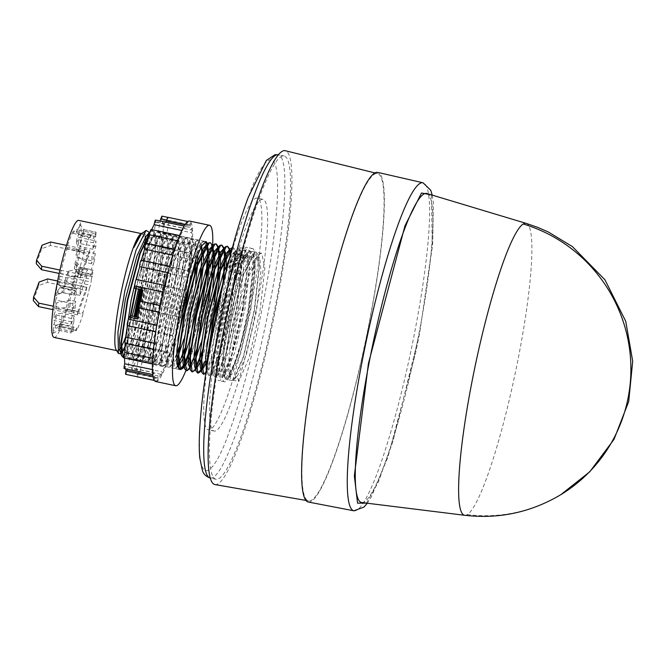 <?xml version="1.0" encoding="UTF-8"?>
<svg xmlns="http://www.w3.org/2000/svg" width="666" height="666" viewBox="0 0 666 666"><rect width="100%" height="100%" fill="white"/><g stroke="black" fill="none" stroke-linecap="round" stroke-linejoin="round"><path stroke-width="0.5" stroke-dasharray="3.33 2.5" d="M464.726 515.293A149.159 20.355 101.9 0 0 467.274 514.602A149.159 20.355 101.9 0 0 518.922 354.911A149.159 20.355 101.9 0 0 526.248 223.41M366.458 503.13L378.288 482.167L393.007 441.217L419.722 332.376L432.267 247.319L431.426 194.872M361.746 502.547A157.925 21.545 101.9 0 0 419.122 332.742A157.925 21.545 101.9 0 0 426.881 193.506M308.308 502.031A168.431 22.985 101.9 0 0 369.713 320.962A168.431 22.985 101.9 0 0 377.78 172.411M316.458 353.338A167.249 22.819 101.9 0 0 308.608 500.882A167.249 22.819 101.9 0 0 369.522 321.079A167.249 22.819 101.9 0 0 377.589 173.576A167.249 22.819 101.9 0 0 316.458 353.338M214.951 484.565A170.596 23.277 101.9 0 0 277.089 301.157A170.596 23.277 101.9 0 0 285.314 150.707M223.818 333.549A165.176 22.536 101.9 0 0 215.959 479.237A165.176 22.536 101.9 0 0 276.224 301.681A165.176 22.536 101.9 0 0 284.082 155.986A165.176 22.536 101.9 0 0 223.818 333.549M219.755 326.615A118.406 16.159 101.9 0 0 214.127 431.06A118.406 16.159 101.9 0 0 257.326 303.771A118.406 16.159 101.9 0 0 262.962 199.334A118.406 16.159 101.9 0 0 219.755 326.615M209.932 348.418A118.406 16.159 101.9 0 0 208.383 429.845A118.406 16.159 101.9 0 0 251.59 302.564A118.406 16.159 101.9 0 0 257.226 198.127A118.406 16.159 101.9 0 0 225.774 273.251M239.594 257.151L245.338 258.358A68.082 9.291 -78.1 0 1 252.58 248.576A68.082 9.291 -78.1 0 1 249.342 308.624A68.082 9.291 -78.1 0 1 224.5 381.818A68.082 9.291 -78.1 0 1 227.739 321.761A68.082 9.291 -78.1 0 1 239.685 273.718L233.949 272.502L234.707 263.062L240.359 247.702L239.594 257.151A68.082 9.291 -78.1 0 1 246.845 247.369A68.082 9.291 -78.1 0 1 243.606 307.417A68.082 9.291 -78.1 0 1 218.764 380.602A68.082 9.291 -78.1 0 1 222.003 320.554A68.082 9.291 -78.1 0 1 233.949 272.502M155.636 381.518A81.993 11.189 101.9 0 0 185.556 293.373A81.993 11.189 101.9 0 0 189.46 221.054M185.856 370.637A81.993 11.189 101.9 0 0 205.644 297.61A81.993 11.189 101.9 0 0 212.621 245.654M165.101 285.539A78.446 10.706 -78.1 0 1 168.307 272.694A3.405 0.466 -78.1 0 1 168.59 269.955A3.405 0.466 -78.1 0 1 169.83 266.3A3.405 0.466 -78.1 0 1 169.955 266.625A78.446 10.706 -78.1 0 1 173.318 255.22A3.405 0.466 -78.1 0 1 173.61 252.93A3.405 0.466 -78.1 0 1 174.85 249.267A3.405 0.466 -78.1 0 1 174.983 250.066A78.446 10.706 -78.1 0 1 178.272 240.892A3.405 0.466 -78.1 0 1 178.53 239.219A3.405 0.466 -78.1 0 1 179.77 235.556A3.405 0.466 -78.1 0 1 179.845 237.004A78.446 10.706 -78.1 0 1 182.842 230.677A3.405 0.466 -78.1 0 1 183 229.762A3.405 0.466 -78.1 0 1 184.241 226.099A3.405 0.466 -78.1 0 1 184.216 228.321A78.446 10.706 -78.1 0 1 186.705 225.266A3.405 0.466 -78.1 0 1 186.721 225.2A3.405 0.466 -78.1 0 1 187.962 221.537A3.405 0.466 -78.1 0 1 187.804 224.542A3.405 0.466 -78.1 0 1 187.787 224.609A78.446 10.706 -78.1 0 1 188.728 224.525A78.446 10.706 -78.1 0 1 189.61 225.041A3.405 0.466 -78.1 0 1 190.684 222.186A3.405 0.466 -78.1 0 1 190.318 226.124A78.446 10.706 -78.1 0 1 191.342 230.02A3.405 0.466 -78.1 0 1 192.216 227.988A3.405 0.466 -78.1 0 1 191.642 232.759A78.446 10.706 -78.1 0 1 191.8 239.843A3.405 0.466 -78.1 0 1 192.449 238.57A3.405 0.466 -78.1 0 1 192.466 240.551A3.405 0.466 -78.1 0 1 191.666 244.072A78.446 10.706 -78.1 0 1 190.951 253.863A3.405 0.466 -78.1 0 1 191.383 253.197A3.405 0.466 -78.1 0 1 191.333 255.586A3.405 0.466 -78.1 0 1 190.384 259.274A78.446 10.706 -78.1 0 1 188.836 271.104A3.405 0.466 -78.1 0 1 189.077 270.871A3.405 0.466 -78.1 0 1 188.953 273.684A3.405 0.466 -78.1 0 1 187.887 277.339A78.446 10.706 -78.1 0 1 185.614 290.409A3.405 0.466 -78.1 0 1 185.689 290.384A3.405 0.466 -78.1 0 1 185.481 293.639A3.405 0.466 -78.1 0 1 184.34 297.044A78.446 10.706 -78.1 0 1 181.51 310.456A3.405 0.466 -78.1 0 1 181.169 314.036A3.405 0.466 -78.1 0 1 180.053 317.083A3.405 0.466 -78.1 0 1 179.995 317.033A78.446 10.706 -78.1 0 1 176.781 329.878A3.405 0.466 -78.1 0 1 176.282 333.658A3.405 0.466 -78.1 0 1 175.266 336.272A3.405 0.466 -78.1 0 1 175.141 335.947A78.446 10.706 -78.1 0 1 171.778 347.344A3.405 0.466 -78.1 0 1 171.154 351.099A3.405 0.466 -78.1 0 1 170.238 353.296A3.405 0.466 -78.1 0 1 170.105 352.497A78.446 10.706 -78.1 0 1 166.816 361.68A3.405 0.466 -78.1 0 1 166.125 365.209A3.405 0.466 -78.1 0 1 165.326 367.008A3.405 0.466 -78.1 0 1 165.243 365.567A78.446 10.706 -78.1 0 1 162.246 371.894A3.405 0.466 -78.1 0 1 160.847 376.473A3.405 0.466 -78.1 0 1 160.872 374.25A78.446 10.706 -78.1 0 1 158.383 377.297A3.405 0.466 -78.1 0 1 158.366 377.372A3.405 0.466 -78.1 0 1 157.126 381.035A3.405 0.466 -78.1 0 1 157.293 378.03A3.405 0.466 -78.1 0 1 157.301 377.955A78.446 10.706 -78.1 0 1 156.368 378.047A78.446 10.706 -78.1 0 1 155.486 377.522A3.405 0.466 -78.1 0 1 154.412 380.386A3.405 0.466 -78.1 0 1 154.57 377.381A3.405 0.466 -78.1 0 1 154.77 376.44A78.446 10.706 -78.1 0 1 153.746 372.552A3.405 0.466 -78.1 0 1 152.88 374.575A3.405 0.466 -78.1 0 1 153.038 371.578A3.405 0.466 -78.1 0 1 153.446 369.805A78.446 10.706 -78.1 0 1 153.288 362.729A3.405 0.466 -78.1 0 1 152.639 364.002A3.405 0.466 -78.1 0 1 152.797 360.997A3.405 0.466 -78.1 0 1 153.43 358.499A78.446 10.706 -78.1 0 1 154.146 348.709A3.405 0.466 -78.1 0 1 153.704 349.375A3.405 0.466 -78.1 0 1 153.871 346.378A3.405 0.466 -78.1 0 1 154.712 343.298A78.446 10.706 -78.1 0 1 156.252 331.46A3.405 0.466 -78.1 0 1 156.011 331.701A3.405 0.466 -78.1 0 1 156.177 328.696A3.405 0.466 -78.1 0 1 157.209 325.224A78.446 10.706 -78.1 0 1 159.474 312.163A3.405 0.466 -78.1 0 1 159.399 312.179A3.405 0.466 -78.1 0 1 159.557 309.182A3.405 0.466 -78.1 0 1 160.747 305.528A78.446 10.706 -78.1 0 1 163.586 292.116A3.405 0.466 -78.1 0 1 163.794 289.144A3.405 0.466 -78.1 0 1 165.035 285.481A3.405 0.466 -78.1 0 1 165.101 285.539L136.405 279.495A78.446 10.706 101.9 0 1 136.413 279.454M160.273 305.428L160.747 305.528M156.701 325.125L157.209 325.224M154.137 343.173L154.712 343.298M152.714 358.35L153.43 358.499M152.422 369.588L153.446 369.805M152.939 376.057L154.77 376.44M125.716 374.342A3.405 0.466 101.9 0 0 126.79 371.478A78.446 10.706 101.9 0 0 127.056 371.711L135.664 373.526A78.446 10.706 101.9 0 0 136.28 373.809A78.446 10.706 101.9 0 0 137.221 373.726A3.405 0.466 101.9 0 0 137.204 373.793A3.405 0.466 101.9 0 0 136.963 376.706M137.046 376.798A3.405 0.466 101.9 0 0 138.287 373.143A3.405 0.466 101.9 0 0 138.295 373.068L158.383 377.297M137.221 373.726L157.301 377.955M166.825 220.063L169.256 220.579A78.446 10.706 101.9 0 0 168.64 220.296A78.446 10.706 101.9 0 0 167.699 220.379A3.405 0.466 101.9 0 0 167.715 220.304A3.405 0.466 101.9 0 0 167.874 217.307M167.699 220.379L187.787 224.609M165.526 222.153A78.446 10.706 101.9 0 0 164.56 223.435L155.952 221.62A78.446 10.706 101.9 0 0 155.519 222.278A3.405 0.466 101.9 0 0 155.544 220.055M155.519 222.278L184.216 228.321M151.723 229.645A78.446 10.706 101.9 0 0 151.157 230.96A3.405 0.466 101.9 0 0 151.074 229.512M151.157 230.96L179.845 237.004M146.528 243.298A78.446 10.706 101.9 0 0 146.287 244.022A3.405 0.466 101.9 0 0 146.162 243.223L146.17 246.87L141.192 289.677M146.287 244.022L174.983 250.066M141.259 260.572L169.955 266.625M116.192 349.933A59.798 8.159 101.9 0 0 117.174 350.724A59.798 8.159 101.9 0 0 117.574 350.732M142.89 232.517L147.602 235.947M148.16 238.644L145.896 282.251A65.126 8.883 101.9 0 0 150.008 253.213L149.492 232.576L150.916 237.196L151.915 248.085L147.427 288.145L137.321 331.618L128.738 352.381L127.939 353.122L125.699 351.756L125.083 346.961M54.046 337.421A59.798 8.159 101.9 0 0 75.866 273.143A59.798 8.159 101.9 0 0 78.705 220.396M120.796 347.535A59.798 8.159 101.9 0 0 121.27 346.728M126.249 335.289A59.798 8.159 101.9 0 0 132.193 316.042M138.47 289.102A59.798 8.159 101.9 0 0 138.994 286.447A59.798 8.159 101.9 0 0 141.833 233.699A59.798 8.159 101.9 0 0 140.717 233.966M225.832 272.993L237.804 249.026L239.136 248.768L241.2 251.548L242.249 263.32L237.354 306.485L226.407 353.338L217.133 375.682L216.242 376.506L215.143 376.814L213.237 362.52L219.564 319.655C223.326 301.681 227.589 285.789 232.334 271.986L231.868 271.886C227.114 285.697 222.86 301.581 219.097 319.555L212.762 362.421L213.328 374.9L214.677 376.723L215.776 376.415L225.94 353.238L236.888 306.385L241.783 263.22L238.669 248.668L237.337 248.926L235.672 250.374L227.073 268.015M232.426 247.652L233.4 247.552L235.456 250.341L236.513 262.104L231.618 305.278L220.671 352.123L211.388 374.475L209.407 375.607L207.401 363.453M206.876 366.75L207.584 373.693L208.933 375.507L210.04 375.199L220.205 352.031L231.152 305.178L236.047 262.004L232.925 247.461L232.484 247.427M230.594 254.42L230.777 260.897L225.882 304.071L214.935 350.915L205.919 372.935M203.197 374.3L204.296 373.992L214.46 350.815L225.408 303.971L230.303 260.797L230.22 255.819M223.818 277.63L220.138 302.855L210.364 345.737M208.192 352.905L205.403 361.005M201.823 369.147L201.365 369.963M200.99 369.705L208.475 350.424M211.13 341.258L219.672 302.755L223.068 280.036M214.402 301.648L201.765 353.829M196.012 368.065L195.629 368.756M191.716 371.878L192.824 371.57L195.954 367.207M201.989 351.598L213.936 301.548M208.666 300.441L196.02 352.622M190.343 366.733L189.693 367.865M185.981 370.671L187.079 370.363L193.956 357.134M196.245 350.391L196.994 348.01M190.509 349.175L195.021 333.45A65.126 8.883 101.9 0 0 202.406 302.106L190.285 351.415M184.54 365.651L184.149 366.333M184.066 365.551L184.474 364.793M229.787 249.342L229.92 249.85L229.787 249.342M229.837 251.731L229.445 249.725M224.201 248.626L224.625 251.024M225.041 257.634L225.041 258.766M224.567 259.873L224.575 258.666M224.101 250.516L223.709 248.518M218.306 246.928L218.44 247.436M219.297 256.418L219.305 257.559M218.082 276.423L217.799 278.929M216.999 281.576L217.332 278.829M218.823 258.658L218.839 257.459M218.356 249.309L217.965 247.311M212.562 245.712L213.145 248.601M213.561 255.211L213.561 256.343M213.07 267.432L212.063 277.722M211.255 280.369L211.588 277.622M213.087 257.451L213.095 256.244M212.621 248.102L209.973 242.615M243.098 307.692L232.151 354.545L222.869 376.898L221.986 377.722L220.879 378.03L218.972 363.728L225.299 320.862C229.071 302.888 233.325 287.004 238.07 273.193L237.604 273.093C232.859 286.904 228.596 302.797 224.833 320.762L218.506 363.636L219.064 376.107L220.413 377.93L221.512 377.622L231.685 354.445L242.632 307.6L247.527 264.427L244.405 249.875L243.082 250.133L241.417 251.582L236.347 260.423L236.813 260.514L243.548 250.233L244.872 249.975L246.936 252.755L247.993 264.527L243.098 307.692M242.557 261.73L249.284 251.448L250.616 251.182L252.672 253.971L253.729 265.734L248.31 311.78A65.126 8.883 101.9 0 1 240.934 343.123L248.368 308.808L253.263 265.634L250.141 251.082L248.818 251.348L247.153 252.789L242.091 261.63L244.489 262.013L252.006 251.315L254.329 256.993L254.196 271.736L248.31 311.78M149.992 232.409L151.723 230.886L153.055 230.619L155.111 233.408L156.169 245.171L151.274 288.345L140.326 335.189L131.044 357.542L129.062 358.674L127.148 344.38L130.727 315.942M130.186 316.275L126.682 344.28L127.248 356.76L128.588 358.574L129.695 358.266L139.86 335.09L150.807 288.245L155.702 245.071L152.581 230.519L150.191 231.593M150.008 253.213L145.538 287.129L134.59 333.982L125.308 356.335L123.809 357.451M123.818 357.151L134.116 333.882L145.896 282.251M159.316 275.258L154.171 304.179L153.704 304.079L158.841 275.158L165.051 276.465L162.229 293.639A65.126 8.883 -78.1 0 1 159.748 305.353L164.585 276.365M165.434 233.575L164.061 232.942L162.737 233.2L159.857 236.247L163.203 233.3L166.733 233.683L169.256 220.579M142.066 289.868L142.474 288.178L142.008 288.078L141.6 289.768M134.074 359.39L135.431 359.474L138.362 356.443L135.897 359.573L133.958 359.532L138.187 360.423L135.664 373.526M159.698 232.367L158.325 231.735L156.993 231.993L155.328 233.441L154.121 235.04L154.587 235.14L157.467 232.093L158.791 231.835L164.968 233.475M136.33 288.653L136.73 286.971L134.407 288.253M135.864 288.553L141.467 267.307A65.126 8.883 101.9 0 0 136.563 286.938M240.359 247.702L246.095 248.918L245.338 258.358M234.707 263.062L240.451 264.277L246.095 248.918M239.685 273.718L240.451 264.277M240.934 343.123L232.667 368.223L225.083 379.079L222.502 368.248L224.883 341.017L240.251 273.535L241.616 263.47L244.872 255.07L244.489 262.013M234.107 253.613L231.285 261.297L229.92 271.353L234.157 259.832L234.549 252.889L234.107 253.613L244.439 255.794M190.634 348.052L195.021 333.45M202.406 302.106L202.114 303.671M207.034 274.217L207.342 271.703M208.117 264.161L207.684 243.598M183.525 365.251L184.415 363.611M231.868 271.886L229.92 271.353M237.604 273.093L232.334 271.986M240.251 273.535L238.07 273.193M234.157 259.832L236.347 260.423M236.813 260.514L242.091 261.63M163.112 292.016L163.586 292.116M139.377 307.967A78.446 10.706 101.9 0 1 139.385 307.925L159.474 312.163M127.323 325.657A3.405 0.466 101.9 0 0 127.564 325.416L156.252 331.46M125.017 343.331A3.405 0.466 101.9 0 0 125.449 342.665L154.146 348.709M125.449 342.665A78.446 10.706 101.9 0 0 125.383 343.406M123.943 357.95A3.405 0.466 101.9 0 0 124.592 356.676L153.288 362.729M124.592 356.676A78.446 10.706 101.9 0 0 124.584 358.083M124.184 368.531A3.405 0.466 101.9 0 0 125.05 366.508L153.746 372.552M125.05 366.508A78.446 10.706 101.9 0 0 125.516 368.814M126.79 371.478L155.486 377.522M138.295 373.068A78.446 10.706 101.9 0 0 140.359 370.671L131.751 368.856L134.274 355.752C139.627 346.486 145.263 329.079 151.165 303.521L153.297 302.222L161.905 304.037A78.446 10.706 101.9 0 0 164.252 292.807L184.34 297.044M160.872 374.25L132.184 368.198A78.446 10.706 -78.1 0 1 131.751 368.856M132.184 368.198A3.405 0.466 101.9 0 0 132.159 370.421A3.405 0.466 101.9 0 0 133.558 365.85L162.246 371.894M133.558 365.85A78.446 10.706 101.9 0 0 136.547 359.515L165.243 365.567M136.547 359.515A3.405 0.466 101.9 0 0 136.63 360.964A3.405 0.466 101.9 0 0 137.437 359.165A3.405 0.466 101.9 0 0 138.12 355.636L166.816 361.68M138.12 355.636A78.446 10.706 101.9 0 0 141.417 346.453L170.105 352.497M141.417 346.453A3.405 0.466 101.9 0 0 141.542 347.252A3.405 0.466 101.9 0 0 142.457 345.055A3.405 0.466 101.9 0 0 143.082 341.3L171.778 347.344M143.082 341.3A78.446 10.706 101.9 0 0 146.445 329.895L175.141 335.947M146.445 329.895A3.405 0.466 101.9 0 0 146.57 330.228A3.405 0.466 101.9 0 0 147.586 327.605A3.405 0.466 101.9 0 0 148.093 323.826L176.781 329.878M148.093 323.826A78.446 10.706 101.9 0 0 151.299 310.98L179.995 317.033M151.299 310.98A3.405 0.466 101.9 0 0 151.365 311.039A3.405 0.466 101.9 0 0 152.481 307.992A3.405 0.466 101.9 0 0 152.814 304.404L181.51 310.456M152.814 304.404A78.446 10.706 101.9 0 0 153.297 302.222M164.252 292.807A3.405 0.466 101.9 0 0 165.393 289.402A3.405 0.466 101.9 0 0 165.609 286.155A3.405 0.466 101.9 0 0 165.534 286.18L185.614 290.409M165.534 286.18A78.446 10.706 101.9 0 0 167.457 275.2L158.849 273.385L156.718 274.683C160.398 250.499 160.864 236.23 158.125 231.868L160.215 221.037M187.887 277.339L159.191 271.295A78.446 10.706 -78.1 0 1 158.849 273.385M159.191 271.295A3.405 0.466 101.9 0 0 160.256 267.632A3.405 0.466 101.9 0 0 160.381 264.818A3.405 0.466 101.9 0 0 160.14 265.06L188.836 271.104M160.14 265.06A78.446 10.706 101.9 0 0 161.688 253.222L190.384 259.274M161.688 253.222A3.405 0.466 101.9 0 0 162.637 249.534A3.405 0.466 101.9 0 0 162.687 247.144A3.405 0.466 101.9 0 0 162.254 247.81L190.951 253.863M162.254 247.81A78.446 10.706 101.9 0 0 162.97 238.02L191.666 244.072M162.97 238.02A3.405 0.466 101.9 0 0 163.769 234.507A3.405 0.466 101.9 0 0 163.761 232.526A3.405 0.466 101.9 0 0 163.112 233.799L191.8 239.843M163.112 233.799A78.446 10.706 101.9 0 0 162.945 226.715L191.642 232.759M162.945 226.715A3.405 0.466 101.9 0 0 163.52 221.945A3.405 0.466 101.9 0 0 162.654 223.967L191.342 230.02M162.654 223.967A78.446 10.706 101.9 0 0 161.63 220.08L190.318 226.124M161.63 220.08A3.405 0.466 101.9 0 0 161.988 216.134M160.956 218.831A3.405 0.466 101.9 0 0 160.914 218.997L189.61 225.041M184.84 224.875L186.705 225.266M181.81 230.453L182.842 230.677M177.556 240.742L178.272 240.892M172.744 255.103L173.318 255.22M167.799 272.585L168.307 272.694M141.467 267.307L139.927 272.952C144.847 254.27 149.342 241.533 153.43 234.723L155.952 221.62M142.474 288.178L145.146 288.769L143.015 290.068M145.146 288.769L139.594 317.607L137.745 317.216M137.462 318.897L139.594 317.607M127.056 371.711L129.579 358.608C126.84 354.245 127.306 339.976 130.986 315.792M138.187 360.423L138.994 360.93L142.882 357.567L138.362 356.443M140.359 370.671L142.882 357.567M162.229 293.639L165.051 276.465M167.457 275.2L165.326 276.498M159.748 305.353L161.905 304.037M166.733 233.683L165.926 233.167L162.038 236.538L160.331 236.347M164.56 223.435L162.038 236.538M154.121 235.04L153.43 234.723M159.857 236.247L154.587 235.14M136.73 286.971L142.008 288.078M129.579 358.608L133.608 359.29M137.895 356.343L134.274 355.752M151.165 303.521L153.704 304.079M154.171 304.179L159.44 305.286M158.841 275.158L156.718 274.683M158.125 231.868L159.232 232.268M121.062 353.38L121.47 352.938M125.125 346.395L134.674 316.566M140.626 289.56L145.413 255.694L144.98 235.348L142.258 233M72.885 303.704L55.669 300.075L58.025 293.664L58.375 289.327L56.069 295.604L56.768 286.921L58.65 281.793L60.531 273.468A50.325 6.868 -78.1 0 1 67.099 248.634L67.025 247.236A53.28 7.268 -78.1 0 1 73.385 230.919L73.085 233.416A50.325 6.868 -78.1 0 1 76.757 229.67A50.325 6.868 -78.1 0 1 76.956 229.737L76.723 232.642L79.737 224.45L79.038 233.125L95.679 236.605L93.415 242.782L92.89 249.3L95.946 240.967L95.821 246.553L92.066 256.776L91.5 263.761L95.255 253.538L94.297 261.372L77.081 257.742L74.725 264.152L74.376 268.49L76.69 262.213L75.982 270.895L74.101 276.024L73.909 278.388A53.28 7.268 101.9 0 1 73.243 281.576L72.228 284.34A50.325 6.868 -78.1 0 1 65.651 309.182L65.734 310.581A53.28 7.268 -78.1 0 1 59.366 326.898L59.665 324.4A50.325 6.868 -78.1 0 1 55.994 328.147A50.325 6.868 -78.1 0 1 55.794 328.08L56.036 325.175L53.022 333.366L53.721 324.692L56.027 318.406L56.377 314.069L54.021 320.479L71.237 324.101L71.362 318.523L75.125 308.3L75.691 301.315L71.928 311.538L72.885 303.704L75.949 295.379L76.473 288.861L74.201 295.038L74.7 290.301L62.429 287.787L58.583 285.239L74.842 288.561L74.7 290.301M77.081 257.742L78.088 249.417L95.255 253.538M95.821 246.553L78.58 243.34L76.507 248.992L76.016 255.07L78.088 249.417M78.58 243.34L78.73 237.337L95.946 240.967M79.038 233.125L76.723 239.41L76.374 243.748L78.73 237.337M55.669 300.075L54.662 308.4L71.928 311.538M71.362 318.523L54.171 314.477L56.252 308.824L56.743 302.747L54.662 308.4M54.171 314.477L54.021 320.479M72.228 284.34L89.444 287.97A50.325 6.868 -78.1 0 1 82.867 312.812L65.651 309.182M74.101 276.024L91.35 279.212L92.491 274.775L80.27 272.119L76.157 273.002L75.133 275.799M80.27 272.119L80.411 271.72L92.632 274.375L92.982 270.03L90.718 276.207L91.242 269.697L94.297 261.372M75.982 270.895L80.411 271.72M76.69 262.213L80.836 267.432L80.494 271.703M74.725 264.152L78.996 267.116L78.471 273.626L80.836 267.432M90.718 276.207L78.471 273.626L74.376 268.49M83.466 233.957L81.169 240.201L76.723 239.41M93.415 242.782L81.169 240.201L80.636 246.711L76.374 243.748M79.737 224.45L83.883 229.662L96.071 232.168L95.721 236.505L83.475 233.924L83.824 229.587L96.037 232.268L93.764 238.445L94.172 233.366L76.956 229.737M76.723 232.642L81.518 235.864L83.816 229.612L83.475 233.924M73.085 233.416L90.301 237.046A50.325 6.868 -78.1 0 1 93.973 233.3A50.325 6.868 -78.1 0 1 94.172 233.366M67.025 247.236L84.241 250.866A53.28 7.268 -78.1 0 1 90.601 234.549L73.385 230.919M60.531 273.468L77.747 277.098A50.325 6.868 -78.1 0 1 84.316 252.264L67.099 248.634M58.65 281.793L59.607 282.442L58.583 285.239M62.429 287.787L62.271 288.22L56.768 286.921M62.271 288.22L74.55 290.701M58.025 293.664L63.703 292.79L64.227 286.28L62.005 292.549L62.354 288.203M61.913 292.557L56.069 295.604M76.473 288.861L64.227 286.28L58.375 289.327M53.721 324.692L59.307 326.007L61.53 319.705L56.027 318.406M71.237 324.101L74.301 315.776L73.776 322.286L61.53 319.705L62.055 313.195L56.377 314.069M53.022 333.366L58.958 330.278L59.307 326.007M73.776 322.286L71.503 328.463L59.232 325.957L58.866 330.328L71.112 332.908L71.47 328.563L59.216 325.982L58.866 330.328M56.036 325.175L61.18 324.051L58.958 330.278M59.665 324.4L76.881 328.03A50.325 6.868 -78.1 0 1 73.218 331.776A50.325 6.868 -78.1 0 1 73.01 331.71L55.794 328.08M65.734 310.581L82.95 314.21A53.28 7.268 -78.1 0 1 76.582 330.527L59.366 326.898M80.777 274.45L80.494 277.922L89.386 253.729L89.669 250.258L80.777 274.45L59.965 270.063M86.771 276.623L87.338 269.638L80.419 288.453L79.853 295.438L86.771 276.623L81.485 275.366L82.026 268.656L68.382 271.07L64.852 280.669L75.108 287.479L80.419 288.453M57.609 281.027L86.688 287.154L86.413 290.626L77.514 314.818L77.797 311.347L53.363 306.194M86.688 287.154L77.797 311.347M91.35 279.212L91.125 282.018A53.28 7.268 -78.1 0 1 90.459 285.206L89.444 287.97M82.867 312.812L82.95 314.21M76.582 330.527L76.881 328.03M73.01 331.71L73.427 326.631L71.154 332.809L71.503 328.463M74.842 288.561L77.747 277.098M84.316 252.264L84.241 250.866M90.601 234.549L90.301 237.046M95.679 236.605L96.037 232.268M73.243 281.576L90.459 285.206M83.883 229.662L83.541 233.941M81.518 235.864L93.764 238.445M59.507 276.24L76.723 279.87M61.18 324.051L73.427 326.631M36.28 263.636L41.783 248.659L50.366 245.504L89.386 253.729M80.494 277.922L59.207 273.435M66.475 245.371L89.669 250.258M87.338 269.638L82.026 268.656M79.853 295.438L74.567 294.181L64.361 286.746L67.89 277.148L81.485 275.366M74.567 294.181L75.108 287.479M33.3 300.533L38.803 285.556L47.386 282.401L86.413 290.626M77.514 314.818L52.93 309.632M78.996 267.116L91.242 269.697M91.5 263.761L86.222 262.504L76.016 255.07M86.222 262.504L86.763 255.794L92.066 256.776M76.507 248.992L86.763 255.794M92.89 249.3L80.636 246.711M63.703 292.79L75.949 295.379M75.691 301.315L70.388 300.341L56.743 302.747M75.125 308.3L69.847 307.051L70.388 300.341M56.252 308.824L69.847 307.051M74.301 315.776L62.055 313.195M73.909 278.388L91.125 282.018M58.841 279.429L76.057 283.058M58.883 330.294L71.154 332.809M50.366 245.504L50.641 242.033M41.783 248.659L42.066 245.188M64.852 280.669L64.361 286.746M68.382 271.07L67.89 277.148M47.386 282.401L47.669 278.929M38.803 285.556L39.086 282.084M59.607 282.442L75.832 285.856M80.769 267.382L92.982 270.03M62.005 292.549L74.201 295.038M92.349 276.515L76.157 273.002M165.093 233.333C168.173 237.737 168.048 252.081 164.702 276.365M142.066 288.12C148.31 262.629 154.279 245.288 159.982 236.105M133.666 359.465L133.034 358.142L132.476 345.629L136.105 316.866M153.821 304.079C148.26 329.712 142.974 347.194 137.954 356.526M159.349 232.126C162.437 236.53 162.304 250.874 158.966 275.158M139.927 272.952C145.055 254.462 149.825 241.775 154.246 234.898M140.426 234.973L142 233.608L145.18 235.989L145.463 237.063M145.729 238.511L145.846 239.335M135.348 316.708L131.585 330.403L125 348.035M121.395 352.222L120.929 352.106M146.162 236.18L147.735 234.815L150.916 237.196M125.066 343.34L125.2 340.218M135.098 283.117L135.772 280.461M139.452 267.249L142.666 257.234L151.898 237.387L153.48 236.022L156.66 238.403L157.651 249.292L153.163 289.352L143.057 332.825L134.474 353.588L133.683 354.337L131.435 352.963L130.936 341.367L134.049 316.433M139.602 289.344L148.401 258.441L157.642 238.603L159.216 237.238L162.396 239.618L163.386 250.499L158.899 290.559L148.801 334.032L140.218 354.803L139.419 355.544L137.179 354.179L136.68 342.582L142.599 302.822L154.137 259.648L163.378 239.81L164.952 238.445L168.132 240.826L169.131 251.715L164.644 291.775L154.537 335.248L145.954 356.01L145.155 356.751L142.915 355.386L142.416 343.789L148.343 304.029L159.882 260.864L169.114 241.017L170.696 239.652L173.876 242.033L174.867 252.922L170.379 292.982L160.273 336.455L151.698 357.217L150.899 357.967L148.651 356.593L148.152 344.996L154.079 305.244L165.618 262.071L174.858 242.224L176.432 240.859L179.612 243.248L180.611 254.129L176.115 294.189L166.017 337.662L157.434 358.425L156.635 359.174L154.395 357.809L153.896 346.203L159.815 306.452L171.353 263.278L180.594 243.44L182.168 242.074L185.356 244.455L186.347 255.344L181.86 295.396L171.753 338.869L163.17 359.64L162.371 360.381L160.131 359.016L159.632 347.419L165.559 307.659L177.098 264.485L186.338 244.647L187.912 243.281L191.092 245.662L192.083 256.552L190.667 275.965M178.063 338.186L168.914 360.847L168.115 361.588L165.876 360.223L165.376 348.626L171.295 308.866L182.834 265.701L192.074 245.854L193.648 244.489L196.828 246.87L197.785 254.27M197.594 264.169L197.477 265.95M195.579 283.674L193.331 297.819L183.908 339.011M178.879 353.971L178.321 355.311M176.598 359.024L173.851 362.804L171.612 361.43L171.112 349.833L177.031 310.081L188.57 266.908L197.81 247.069L199.384 245.704L202.572 248.085L203.23 251.432M203.546 260.056L203.213 267.166M184.615 355.178L184.066 356.526M178.788 364.319L178.321 364.202M205.136 246.903L208.308 249.292L208.966 252.647M209.066 266.591L208.958 268.373M207.051 286.089L204.812 300.241L194.705 343.714L189.802 357.734M184.191 366.708L186.13 364.477L184.057 365.409M209.291 249.484L211.563 247.869M214.327 251.573L214.71 253.854M214.81 267.799L214.693 269.58M212.795 287.304L210.548 301.448L201.124 342.64M196.095 357.6L195.538 358.941M193.989 362.321L191.067 366.433L188.828 365.06M216.617 249.325L217.299 249.084M220.338 254.237L220.446 255.061M220.546 269.014L220.429 270.787M206.868 343.847L201.282 360.156M196.004 367.948L195.538 367.832M222.352 250.533L223.035 250.291M226.074 255.444L226.182 256.268M226.282 270.221L222.028 303.871L211.921 347.344L208.233 358.316M207.576 360.015L207.018 361.363M201.249 370.521L203.346 368.107L201.274 369.039M228.097 251.74L228.779 251.498M230.919 253.197L232.259 265.018L227.772 305.078L217.665 348.551L209.082 369.314L208.283 370.063L206.427 369.613M229.529 258.458L233.824 252.955L237.004 255.344L237.995 266.225L233.508 306.285L223.401 349.758L214.818 370.521L214.027 371.27L211.78 369.896L211.28 358.3L217.208 318.548L228.746 275.374L237.987 255.536L239.56 254.171L242.74 256.552L243.731 267.432L239.244 307.492L229.146 350.965L220.563 371.736L219.763 372.477L217.524 371.112L217.024 359.515L222.944 319.755L234.482 276.581L243.723 256.743L245.296 255.378L248.476 257.759L249.475 268.648L244.988 308.708L234.882 352.181L226.298 372.943L225.499 373.684L223.26 372.319L222.76 360.722L228.688 320.962L240.226 277.797L249.459 257.95L251.04 256.585L254.221 258.966L255.211 269.855L250.724 309.915L240.617 353.388L232.043 374.15L231.244 374.9L228.996 373.526L228.496 361.929L234.424 322.178L245.962 279.004L255.203 259.166L256.776 257.8L259.956 260.181L260.955 271.062L256.46 311.122L246.362 354.595L237.779 375.366L236.979 376.107L238.794 381.427L233.341 380.278L236.979 376.107M242.466 337.487L237.504 355.777L227.314 379.004L226.207 379.312L224.858 377.489L224.292 364.985L230.636 322.011L243.048 275.349L253.013 253.863L254.678 252.414L256.01 252.156L259.132 266.741L254.221 310.023L243.248 356.984L233.05 380.219L231.951 380.527L230.594 378.704L230.036 366.192L236.38 323.218L248.784 276.556L258.749 255.078L260.414 253.629L261.746 253.363L264.868 267.948L259.965 311.23L248.984 358.191L238.794 381.427M237.704 272.993L242.191 261.53M231.968 271.786L236.447 260.314M159.557 305.294L151.423 337.629L141.234 360.864L140.126 361.172L138.778 359.349L138.212 346.844L144.555 303.863L156.968 257.201L166.925 235.722L168.598 234.274L169.922 234.016L173.052 248.601L168.14 291.875L157.159 338.844L146.97 362.071L145.862 362.379L144.514 360.556L143.948 348.052L150.291 305.078L162.704 258.408L172.669 236.93L174.334 235.481L175.666 235.223L178.788 249.808L173.876 293.082L162.904 340.051L152.705 363.286L151.607 363.594L150.25 361.771L149.692 349.259L156.035 306.285L168.44 259.623L178.405 238.137L180.07 236.696L181.402 236.43L184.524 251.015L179.62 294.297L168.64 341.258L158.45 364.493L157.343 364.801L155.994 362.978L155.428 350.466L161.771 307.492L174.184 260.831L184.141 239.352L185.814 237.904L187.138 237.637L190.268 252.231L185.356 295.504L174.375 342.474L164.186 365.701L163.078 366.009L161.73 364.185L161.164 351.681L167.507 308.708L179.92 262.038L189.885 240.559L191.55 239.111L192.882 238.853L196.004 253.438L195.787 259.623M194.564 273.368L191.092 296.711L178.971 347.344M176.681 354.021L169.922 366.908L168.823 367.216L167.466 365.393L166.908 352.888L173.252 309.915L185.664 263.253L195.621 241.766L197.286 240.318L198.618 240.06L201.39 246.412M201.748 253.53L201.14 266.242M200.308 274.583L196.836 297.927L184.707 348.551M178.754 363.844L178.355 364.593M177.273 366.358L175.666 368.123L174.559 368.431L173.21 366.608L172.644 354.096L178.988 311.122L191.4 264.46L201.365 242.982L203.03 241.533L204.354 241.267L207.451 252.089M207.484 254.745L207.484 255.927M206.044 275.791L202.572 299.134L196.553 327.805M159.64 232.184L160.797 234.44L161.855 246.237L159.249 275.216M160.922 300.091L151.715 337.695L142.407 360.098L140.409 361.23L138.495 346.903L144.838 303.929L157.251 257.259L168.881 234.332L170.213 234.074L172.278 236.863L173.335 248.659L168.423 291.933L157.451 338.902L148.143 361.305L147.253 362.137L146.154 362.446L144.239 348.11L150.583 305.136L162.995 258.475L174.617 235.539L175.949 235.281L178.013 238.07L179.071 249.867L174.167 293.148L163.187 340.11L153.888 362.52L151.89 363.653L149.975 349.317L156.319 306.343L168.731 259.682L180.361 236.755L181.685 236.488L183.758 239.285L184.815 251.082L179.903 294.355L168.931 341.325L159.624 363.728L157.634 364.86L155.711 350.532L162.054 307.559L174.467 260.889L186.097 237.962L187.429 237.704L189.494 240.493L190.551 252.289L185.639 295.562L174.667 342.532L165.359 364.935L163.37 366.067L161.455 351.74L167.799 308.766L180.211 262.104L191.833 239.169L193.165 238.911L195.23 241.7L196.287 253.496L196.129 258.666M195.03 271.903L191.383 296.778L178.838 348.709M176.648 354.945L171.104 366.142L169.106 367.282L167.191 352.947L173.535 309.973L185.947 263.311L197.577 240.384L198.909 240.118L200.974 242.907L201.615 246.004M202.031 252.897L202.031 254.046M200.766 273.11L197.119 297.985L184.574 349.916M182.451 355.994L176.84 367.357L174.85 368.489L172.935 354.162L179.279 311.18L191.683 264.519L203.313 241.591L205.361 241.691M206.984 244.996L206.826 244.497L206.959 245.03M207.775 254.112L207.775 255.253M206.502 274.317L206.21 276.865M201.398 307.026L201.09 308.558M165.376 233.4L166.542 235.656L167.599 247.452L164.985 276.432M142.358 288.178C148.593 262.687 154.57 245.354 160.273 236.164M133.958 359.532C131.552 355.269 132.359 341.067 136.388 316.924M154.104 304.146C148.551 329.778 143.257 347.261 138.237 356.585M136.613 286.971C142.857 261.48 148.826 244.139 154.529 234.956M232.251 271.845L236.738 260.381M237.995 273.052L242.474 261.588M247.003 318.231L237.795 355.835L228.488 378.238L226.498 379.379L224.584 365.043L230.927 322.069L243.34 275.408L254.961 252.481L256.293 252.214L258.358 255.003L259.415 266.8L254.512 310.081L243.531 357.043L234.232 379.454L233.341 380.278M467.274 514.602A149.684 147.078 -121.3 0 0 560.88 494.638M353.912 510.805A167.616 22.869 101.9 0 0 415.018 330.619A167.616 22.869 101.9 0 0 423.052 182.784M247.968 198.426C241.492 214.818 233.267 243.265 223.301 283.758C213.694 323.859 203.621 379.262 200.566 418.489C194.114 503.504 217.632 466.866 229.121 431.959C235.597 415.567 243.814 387.121 253.788 346.636C263.386 306.535 273.468 251.132 276.515 211.905C282.975 126.881 259.457 163.52 247.968 198.426M210.215 478.03A165.176 22.536 101.9 0 0 234.507 437.512A165.176 22.536 101.9 0 0 270.488 300.474A165.176 22.536 101.9 0 0 278.346 154.778M231.285 261.297L241.616 263.47M240.734 267.565L230.403 265.384M234.64 253.863L244.971 256.044M432.226 195.113L433.391 202.714L432.767 242.632L419.796 332.284L415.534 353.355L387.953 457.059L371.42 496.744L367.282 503.23M308.608 500.882L305.927 500.416M215.959 479.237L210.256 478.038M214.127 431.06L208.383 429.845M224.5 381.818L218.764 380.602M154.287 380.436L157.126 381.035M117.174 350.724L116.617 350.607M215.143 376.814L214.677 376.715M209.407 375.607L208.933 375.507M239.136 248.768L238.669 248.668M233.4 247.552L232.925 247.461M220.879 378.03L220.413 377.93M244.872 249.975L244.405 249.875M250.616 251.182L250.141 251.082M129.062 358.674L128.588 358.574M153.055 230.619L152.581 230.519M164.527 233.042L164.061 232.942M134.798 359.881L134.332 359.782M158.791 231.835L158.325 231.735M377.589 173.576L374.95 172.927M284.082 155.986L278.388 154.787M262.962 199.334L257.226 198.127M252.58 248.576L246.845 247.369M244.872 255.07L234.549 252.889M158.983 312.096L159.399 312.179M136.28 373.809L156.368 378.047M132.159 370.421L160.847 376.473M136.63 360.964L165.326 367.008M141.542 347.252L170.238 353.296M146.57 330.228L175.266 336.272M151.365 311.039L180.053 317.083M165.609 286.155L185.689 290.384M160.381 264.818L189.077 270.871M162.687 247.144L191.383 253.197M163.761 232.526L192.449 238.57M163.52 221.945L192.216 227.988M167.774 217.357L190.684 222.186M168.64 220.296L188.728 224.525M141.833 233.699L141.284 233.583M93.973 233.3L76.757 229.67M73.218 331.776L55.994 328.147M161.072 234.648L157.642 238.603M133.034 358.142L131.435 352.963M155.328 233.441L151.898 237.387M127.248 356.76L125.699 351.756M137.179 354.179L138.778 359.349M163.378 239.81L166.925 235.722M142.915 355.386L144.514 360.556M169.114 241.017L172.669 236.93M148.651 356.593L150.25 361.771M174.858 242.224L178.405 238.137M154.395 357.809L155.994 362.978M180.594 243.44L184.141 239.352M160.131 359.016L161.73 364.185M186.338 244.647L189.885 240.559M165.876 360.223L167.466 365.393M192.074 245.854L195.621 241.766M171.612 361.43L173.21 366.608M197.81 247.069L201.365 242.982M206.393 369.83L207.584 373.693M232.243 254.32L235.672 250.374M211.78 369.896L213.328 374.9M237.987 255.536L241.417 251.582M217.524 371.112L219.064 376.107M243.723 256.743L247.153 252.789M223.26 372.319L224.858 377.489M249.459 257.95L253.013 253.863M228.996 373.526L230.594 378.704M255.203 259.166L258.749 255.078M140.126 361.172L138.994 360.93M169.922 234.016L165.926 233.167M145.862 362.379L140.409 361.23M175.666 235.223L170.213 234.074M151.607 363.594L146.154 362.446M181.402 236.43L175.949 235.281M157.343 364.801L151.89 363.653M187.138 237.637L181.685 236.488M163.078 366.009L157.634 364.86M192.882 238.853L187.429 237.704M168.823 367.216L163.37 366.067M198.618 240.06L193.165 238.911M174.559 368.431L169.106 367.282M204.354 241.267L198.909 240.118M206.094 241.633L204.645 241.333M179.171 369.397L174.85 368.489M136.788 358.749L140.218 354.803M166.542 235.656L168.132 240.826M142.407 360.098L145.954 356.01M172.278 236.863L173.876 242.033M148.143 361.305L151.698 357.217M178.013 238.07L179.612 243.248M153.888 362.52L157.434 358.425M183.758 239.285L185.356 244.455M159.624 363.728L163.17 359.64M189.494 240.493L191.092 245.662M165.359 364.935L168.914 360.847M195.23 241.7L196.828 246.87M171.104 366.142L174.65 362.054M200.974 242.907L202.572 248.085M176.84 367.357L177.372 366.741M178.455 365.492L178.854 365.035M212.504 245.504L214.044 250.499M189.768 368.107L191.866 365.684M218.24 246.711L219.788 251.715M195.671 369.122L196.07 368.664M230.944 253.105L231.26 254.129M205.652 373.268L209.082 369.314M235.456 250.341L237.004 255.344M211.388 374.475L214.818 370.521M241.2 251.548L242.74 256.552M217.133 375.682L220.563 371.736M246.936 252.755L248.476 257.759M222.869 376.898L226.298 372.943M252.672 253.971L254.221 258.966M228.488 378.238L232.043 374.15M258.358 255.003L259.956 260.181M234.232 379.454L237.779 375.366M145.18 235.989L144.98 235.348M128.738 352.381L125.308 356.335M156.66 238.403L155.111 233.408M134.474 353.588L131.044 357.542M162.396 239.618L160.797 234.44M225.083 379.079L226.207 379.312M256.01 252.156L252.006 251.315M231.951 380.527L226.498 379.379M261.746 253.363L256.293 252.214"/><path stroke-width="1" d="M471.595 383.691A149.159 20.355 101.9 0 0 464.726 515.293L361.746 502.547A157.925 21.545 101.9 0 1 369.014 363.203A157.925 21.545 101.9 0 1 426.881 193.506L526.248 223.41A149.159 20.355 101.9 0 0 523.243 224.001A149.159 20.355 101.9 0 0 471.595 383.691M431.426 194.872L421.495 193.015L404.978 225.816L368.415 363.569L354.354 475.882L357.559 503.155L366.458 503.13M353.912 510.805A167.616 22.869 101.9 0 1 361.838 362.953A167.616 22.869 101.9 0 1 423.052 182.784L377.78 172.411A168.431 22.985 101.9 0 0 316.267 353.455A168.431 22.985 101.9 0 0 308.308 502.031L353.912 510.805L363.944 507.092L367.282 503.23M374.95 172.927L285.314 150.707A170.596 23.277 101.9 0 0 222.96 334.066A170.596 23.277 101.9 0 0 214.951 484.565L305.927 500.416M225.774 273.251A118.406 16.159 101.9 0 0 214.019 325.408A118.406 16.159 101.9 0 0 209.932 348.418M212.621 245.654A81.993 11.189 101.9 0 0 209.54 225.283L189.46 221.054A81.993 11.189 101.9 0 0 159.54 309.19A81.993 11.189 101.9 0 0 155.636 381.518L175.724 385.756A81.993 11.189 101.9 0 0 185.856 370.637M209.54 225.283A81.993 11.189 101.9 0 0 179.62 313.428A81.993 11.189 101.9 0 0 175.724 385.756M136.405 279.495A3.405 0.466 101.9 0 0 136.339 279.437A3.405 0.466 101.9 0 0 135.098 283.1A3.405 0.466 101.9 0 0 134.89 286.064L163.112 292.016M134.89 286.064A78.446 10.706 101.9 0 0 134.407 288.253L143.015 290.068A78.446 10.706 101.9 0 0 140.668 301.298A3.405 0.466 101.9 0 0 139.477 304.945A3.405 0.466 101.9 0 0 139.311 307.95A3.405 0.466 101.9 0 0 139.385 307.925M140.668 301.298L160.273 305.428M156.701 325.125L128.513 319.18A3.405 0.466 101.9 0 0 127.481 322.652A3.405 0.466 101.9 0 0 127.323 325.657L155.694 331.635M127.522 325.699A78.446 10.706 101.9 0 0 126.016 337.246A3.405 0.466 101.9 0 0 125.175 340.326A3.405 0.466 101.9 0 0 125.017 343.331L153.463 349.325M126.016 337.246L154.137 343.173M125.383 343.406A78.446 10.706 101.9 0 0 124.733 352.456A3.405 0.466 101.9 0 0 124.109 354.953A3.405 0.466 101.9 0 0 123.943 357.95L152.456 363.961M124.733 352.456L152.714 358.35M124.584 358.083A78.446 10.706 101.9 0 0 124.758 363.761A3.405 0.466 101.9 0 0 124.342 365.526A3.405 0.466 101.9 0 0 124.184 368.531L152.739 374.55M124.758 363.761L152.422 369.588M125.516 368.814A78.446 10.706 101.9 0 0 126.074 370.396A3.405 0.466 101.9 0 0 125.874 371.337A3.405 0.466 101.9 0 0 125.716 374.342L154.237 380.353M126.074 370.396L152.939 376.057M136.963 376.706A3.405 0.466 101.9 0 0 137.046 376.798L154.287 380.436M187.787 221.503L167.874 217.307A3.405 0.466 101.9 0 0 166.633 220.962A3.405 0.466 101.9 0 0 166.625 221.037L184.84 224.875M184.099 226.074L155.544 220.055A3.405 0.466 101.9 0 0 154.304 223.709A3.405 0.466 101.9 0 0 154.146 224.625L181.81 230.453M179.587 235.523L151.074 229.512A3.405 0.466 101.9 0 0 149.833 233.167A3.405 0.466 101.9 0 0 149.584 234.84L177.556 240.742M145.846 239.335L146.129 243.223A3.405 0.466 101.9 0 0 144.913 246.878A3.405 0.466 101.9 0 0 144.622 249.176L172.744 255.103M169.505 266.233L141.134 260.248A3.405 0.466 101.9 0 0 139.893 263.911A3.405 0.466 101.9 0 0 139.61 266.65L167.799 272.585M140.717 233.966A59.798 8.159 101.9 0 0 140.618 234.032A59.798 8.159 101.9 0 0 120.022 297.985A59.798 8.159 101.9 0 0 116.192 349.933L118.448 353.463L120.521 353.837L121.062 353.38M117.574 350.732A59.798 8.159 101.9 0 0 118.29 350.466A59.798 8.159 101.9 0 0 120.796 347.535M149.442 232.409L146.087 230.394L136.022 250.208L124.892 290.601L117.949 331.851L118.448 353.463M142.258 233L141.858 233.208C139.702 234.59 137.046 239.335 133.899 247.444L141.2 234.074L146.087 230.394M141.858 233.208L140.618 234.032M147.602 235.947L148.16 238.644M141.284 233.583L78.705 220.396A59.798 8.159 101.9 0 0 56.893 284.673A59.798 8.159 101.9 0 0 54.046 337.421L116.617 350.607M121.27 346.728A59.798 8.159 101.9 0 0 126.249 335.289M132.193 316.042A59.798 8.159 101.9 0 0 138.47 289.102M207.401 363.453L213.828 318.448L225.832 272.993M227.073 268.015L213.353 318.348L207.026 361.213L206.876 366.75M205.919 372.935L203.663 374.4L201.756 360.106L208.083 317.232L220.471 270.687L232.426 247.652M232.484 247.427L229.936 249.159L219.996 270.587L207.617 317.133L201.29 360.006L201.848 372.485L203.663 374.4M210.364 345.737L208.192 352.905M205.403 361.005L201.823 369.147M201.365 369.963L199.917 372.061L197.927 373.185L196.02 358.891L202.347 316.025L214.727 269.48L226.332 246.603L227.655 246.345L229.72 249.134M227.655 246.345L225.866 246.503L224.201 247.952L214.261 269.38L201.881 315.925L195.546 358.791L196.112 371.27L197.927 373.185M197.702 373.11L200.99 369.705M208.475 350.424L211.13 341.258M201.765 353.829L196.012 368.065M195.629 368.756L194.172 370.845L192.191 371.978L190.276 357.684L196.612 314.818L208.991 268.265L220.588 245.396L221.92 245.138L223.984 247.919L226.074 255.444M221.92 245.138L220.121 245.296L218.456 246.745L208.525 268.173L196.137 314.718L189.81 357.584L190.368 370.063L192.191 371.978M195.954 367.207L201.989 351.598M196.02 352.622L190.343 366.733M189.693 367.865L187.546 370.463L186.447 370.771L184.54 356.476L190.867 313.603L203.255 267.058L214.852 244.189L216.175 243.931L218.24 246.711M216.175 243.931L214.385 244.089L212.72 245.529L202.78 266.958L190.401 313.511L184.074 356.377L184.632 368.856L186.447 370.771M193.956 357.134L196.245 350.391M196.994 348.01L208.192 300.341L211.255 280.369M190.285 351.415L184.54 365.651M184.149 366.333L182.7 368.431L180.711 369.563L178.804 355.261L185.131 312.396L197.511 265.851L209.116 242.973L210.439 242.715L212.504 245.504M210.439 242.715L208.641 242.882L206.984 244.322L197.044 265.751L184.665 312.296L178.33 355.169L178.896 367.64L180.711 369.563M180.478 369.48L181.343 369.155L184.066 365.551M184.474 364.793L190.509 349.175M230.944 253.105L229.936 249.833L230.594 254.42M230.22 255.819L229.837 251.731M229.445 249.725L227.422 246.312M224.625 251.024L225.041 257.634M225.041 258.766L223.818 277.63M223.068 280.036L224.567 259.873M224.575 258.666L224.101 250.516M223.709 248.518L221.678 245.105M218.44 247.436L219.297 256.418M219.305 257.559L218.082 276.423M217.799 278.929L214.402 301.648M213.936 301.548L216.999 281.576M217.332 278.829L218.823 258.658M218.839 257.459L218.356 249.309M217.965 247.311L215.942 243.898M213.145 248.601L213.561 255.211M213.561 256.343L213.07 267.432M212.063 277.722L208.666 300.441M211.588 277.622L213.087 257.451M213.095 256.244L212.621 248.102M130.727 315.942L136.33 288.653M135.864 288.553L130.186 316.275M123.809 357.451L123.318 357.467L121.412 343.165L127.739 300.299L140.126 253.754L149.992 232.409M150.191 231.593L139.652 253.654L127.273 300.2L120.946 343.073L121.503 355.544L123.318 357.467M123.093 357.384L123.818 357.151M141.6 289.768L136.039 316.833L136.505 316.933L142.066 289.868M202.114 303.671L207.034 274.217M207.342 271.703L208.117 264.161M207.684 243.598L206.094 241.633L201.74 245.796L195.995 259.032L183.924 303.654L176.948 349.4L176.856 363.844L179.171 369.405L179.928 369.339M180.153 369.247L183.525 365.251M184.415 363.611L190.634 348.052M139.377 307.967A78.446 10.706 101.9 0 0 137.462 318.897L128.854 317.083L130.986 315.792L136.039 316.833M128.513 319.18A78.446 10.706 -78.1 0 1 128.854 317.083M167.774 217.357L161.988 216.134A3.405 0.466 101.9 0 0 160.956 218.831M160.215 221.037L160.648 218.764L166.825 220.063M166.625 221.037A78.446 10.706 101.9 0 0 165.526 222.153M154.146 224.625A78.446 10.706 101.9 0 0 151.723 229.645M149.584 234.84A78.446 10.706 101.9 0 0 146.528 243.298M144.622 249.176A78.446 10.706 101.9 0 0 141.334 260.289M139.61 266.65A78.446 10.706 101.9 0 0 136.413 279.454M137.745 317.216L136.505 316.933M121.47 352.938L125.125 346.395M134.674 316.566L140.626 289.56M59.207 273.435L41.467 269.697L36.28 263.636L36.555 260.165L42.066 245.188L50.641 242.033L66.475 245.371M59.965 270.063L41.75 266.225L36.555 260.165M52.93 309.632L38.495 306.593L33.3 300.533L33.583 297.061L39.086 282.084L47.669 278.929L57.609 281.027M53.363 306.194L38.77 303.122L33.583 297.061M41.467 269.697L41.75 266.225M38.495 306.593L38.77 303.122M133.899 247.444L141.2 234.074M145.463 237.063L145.729 238.511M141.192 289.677L135.348 316.708M125 348.035L123.002 351.173L121.395 352.222M120.929 352.106L119.963 350.549L119.464 338.952L125.383 299.192L136.921 256.019L146.162 236.18L149.592 232.226M125.083 346.961L125.066 343.34M125.2 340.218L131.127 300.399L135.098 283.117M135.772 280.461L139.452 267.249M134.049 316.433L139.602 289.344M190.667 275.965L187.596 296.611L178.063 338.186M197.785 254.27L197.594 264.169M197.477 265.95L195.579 283.674M183.908 339.011L178.879 353.971M178.321 355.311L176.598 359.024M203.23 251.432L203.546 260.056M203.213 267.166L199.076 299.026L188.969 342.499L184.615 355.178M184.066 356.526L180.386 363.27L178.788 364.319M178.321 364.202L177.347 362.645L176.848 351.049L182.775 311.288L194.314 268.115L203.555 248.276L205.136 246.903M208.966 252.647L209.066 266.591M208.958 268.373L207.051 286.089M189.802 357.734L186.13 364.477M184.057 365.409L183.092 363.852L182.592 352.256L188.511 312.496L200.05 269.33L209.291 249.484L212.72 245.529M211.563 247.869L214.327 251.573M214.71 253.854L214.81 267.799M214.693 269.58L212.795 287.304M201.124 342.64L196.095 357.6M195.538 358.941L193.989 362.321M190.368 370.063L188.828 365.06L188.328 353.463L194.256 313.711L205.794 270.538L215.026 250.699L216.617 249.325M217.299 249.084L219.788 251.715L220.338 254.237M220.446 255.061L220.546 269.014M220.429 270.787L216.292 302.655L206.868 343.847M201.282 360.156L197.602 366.899L196.004 367.948M195.538 367.832L194.564 366.275L194.064 354.67L199.991 314.918L211.53 271.745L220.771 251.906L222.352 250.533M223.035 250.291L225.524 252.922M226.182 256.268L226.282 270.221M208.233 358.316L207.576 360.015M207.018 361.363L203.346 368.107M201.274 369.039L200.308 367.482L199.808 355.885L205.727 316.125L217.266 272.952L226.507 253.113L228.097 251.74M228.779 251.498L230.919 253.197M206.427 369.613L205.544 357.093L211.472 317.332L223.01 274.167L229.529 258.458M195.787 259.623L194.564 273.368M178.971 347.344L176.681 354.021M201.39 246.412L201.748 253.53M201.14 266.242L200.308 274.583M184.707 348.551L178.754 363.844M178.355 364.593L177.273 366.358M207.451 252.089L207.484 254.745M207.484 255.927L206.044 275.791M196.129 258.666L195.03 271.903M178.838 348.709L176.648 354.945M201.615 246.004L202.031 252.897M202.031 254.046L200.766 273.11M184.574 349.916L182.451 355.994M205.361 241.691L206.71 244.122M206.959 245.03L207.775 254.112M207.775 255.253L206.502 274.317M206.21 276.865L201.398 307.026M464.677 515.284C498.976 519.247 531.043 512.362 560.88 494.638A149.684 147.078 -121.3 0 0 629.47 348.318A149.684 147.078 -121.3 0 0 523.243 224.001M218.073 332.334A165.176 22.536 101.9 0 0 210.215 478.03C206.11 476.606 203.513 474.117 202.431 470.579L199.767 457.85C198.834 447.577 199.134 433.708 200.657 416.225C205.686 354.22 228.105 250.957 248.152 197.594L266.358 160.439L275.016 154.703L278.346 154.778A165.176 22.536 101.9 0 0 254.054 195.296A165.176 22.536 101.9 0 0 218.073 332.334M423.052 182.784L430.727 190.226L432.226 195.113M136.339 279.437L164.627 285.398M146.162 243.223L174.609 249.217M560.88 494.638L589.768 471.769L614.027 439.327L628.696 401.565L632.7 361.255L625.749 321.337L604.953 279.795L572.427 246.62L548.426 232.051L537.778 227.397L526.24 223.401M139.311 307.95L158.983 312.096M121.503 355.544L119.963 350.549M177.347 362.645L178.896 367.64M203.555 248.276L206.984 244.322M183.092 363.852L184.632 368.856M215.026 250.699L218.456 246.745M194.564 366.275L196.112 371.27M220.771 251.906L224.201 247.952M200.308 367.482L201.848 372.485M226.507 253.113L229.936 249.159M206.044 368.689L206.393 369.83M177.372 366.741L178.455 365.492M178.854 365.035L180.386 363.27M206.984 244.996L208.308 249.292M182.7 368.431L184.191 366.708M188.436 369.638L189.768 368.107M194.172 370.845L195.671 369.122M196.07 368.664L197.602 366.899M199.917 372.061L201.249 370.521M123.002 351.173L121.403 353.013"/></g></svg>
